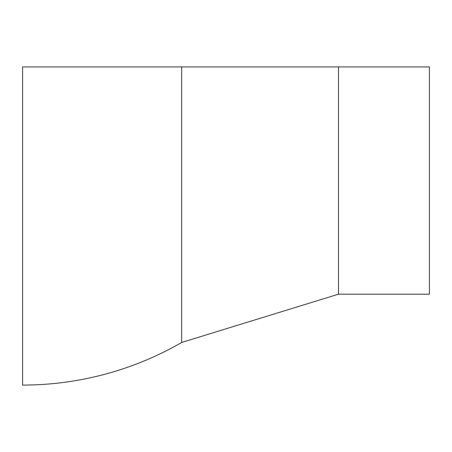 <?xml version="1.0" encoding="UTF-8"?>
<svg xmlns="http://www.w3.org/2000/svg" width="452" height="452" viewBox="0 0 452 452"><rect width="100%" height="100%" fill="white"/><g stroke="black" fill="none" stroke-linecap="round" stroke-linejoin="round"><path stroke-width="0.68" d="M181.681 342.458L181.681 66.919L22.6 66.919L22.6 385.081A318.168 318.168 0 0 0 181.681 342.458L338.497 294.179L429.4 294.179L429.4 66.919L338.497 66.919L338.497 294.179M181.681 66.919L338.497 66.919"/></g></svg>

